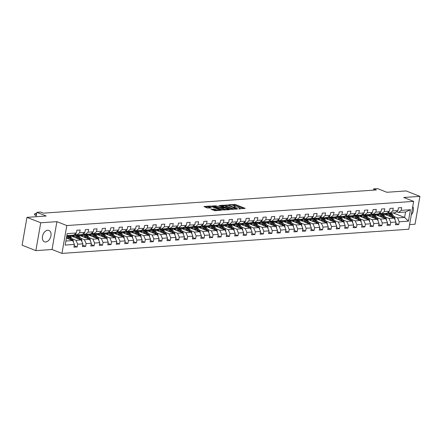 <?xml version="1.0" encoding="UTF-8"?>
<svg xmlns="http://www.w3.org/2000/svg" width="442" height="442" viewBox="0 0 442 442"><rect width="100%" height="100%" fill="white"/><g stroke="black" fill="none" stroke-linecap="round" stroke-linejoin="round"><path stroke-width="0.66" d="M238.79 208.878L245.194 208.359L235.459 204.53L228.724 204.751L230.216 204.994A2.464 0.552 9.9 0 1 233.652 205.558L234.464 205.878A2.464 0.552 9.9 0 1 235.183 206.42A2.464 0.552 9.9 0 1 234.487 206.674L233.763 206.9L235.243 206.972A2.464 0.552 9.9 0 1 238.68 207.536L239.492 207.856A2.464 0.552 9.9 0 1 240.216 208.397A2.464 0.552 9.9 0 1 239.52 208.652L238.79 208.878M45.692 241.989A6.116 4.011 111.5 0 0 50.742 236.713A6.116 4.011 111.5 0 0 48.951 230.426A6.116 4.011 111.5 0 0 47.742 230.243A6.116 4.011 111.5 0 0 42.686 235.525A6.116 4.011 111.5 0 0 44.476 241.813A6.116 4.011 111.5 0 0 45.692 241.989M411.309 214.84A6.116 4.011 111.5 0 0 412.762 206.486M211.121 209.221L214.934 210.718L221.431 210.199L210.398 206.027L203.895 206.547L207.425 208.011L211.403 207.917L209.541 207.105A2.061 0.464 9.9 0 1 208.933 206.652A2.061 0.464 9.9 0 1 210.215 206.447A2.061 0.464 9.9 0 1 212.387 206.906L218.796 209.431A2.061 0.464 9.9 0 1 219.403 209.884A2.061 0.464 9.9 0 1 218.121 210.088A2.061 0.464 9.9 0 1 215.95 209.624L213.806 209.033L211.077 209.447M409.607 224.586L415.038 224.21L419.9 196.353L406.126 190.938L386.866 192.281L377.501 188.596L373.7 188.861L376.457 189.944L43.404 213.149L40.647 212.066L36.852 212.331L36.084 216.724M40.736 222.774L35.874 250.631L52.04 249.503L56.902 221.652L40.736 222.774L26.962 217.359L46.217 216.016L36.852 212.331M56.902 221.652L66.819 225.553L413.657 201.381L408.795 229.238L61.957 253.404L66.819 225.553M419.9 196.353L403.734 197.48L413.657 201.381M230.42 209.386L237.763 208.878L228.028 205.049L220.453 205.392L230.42 209.386M229.492 209.701L222.138 209.967L212.177 205.966L216.155 205.873L221.177 207.602L223.177 207.397L218.84 205.613L219.586 205.563L229.492 209.701M35.874 250.631L22.1 245.211L26.962 217.359M74.168 245.769L77.179 246.951L77.659 244.205L82.864 243.84L82.383 246.592L85.643 246.365L86.118 243.614L91.328 243.255L90.848 246.001L94.102 245.774L94.582 243.028L99.787 242.664L99.312 245.409L102.566 245.183L103.047 242.437L108.251 242.072L107.771 244.824L111.025 244.597L111.506 241.846L116.716 241.481L116.235 244.233L119.489 244.006L119.97 241.255L125.174 240.896L124.694 243.641L127.948 243.415L128.429 240.669L133.639 240.304L133.158 243.05L136.412 242.824L136.893 240.078L142.097 239.713L141.622 242.465L144.877 242.238L145.352 239.487L150.562 239.128L150.081 241.873L153.335 241.647L153.816 238.901L159.026 238.536L158.545 241.282L161.8 241.056L162.28 238.31L167.485 237.945L167.004 240.691L170.258 240.465L170.739 237.719L175.949 237.354L175.468 240.105L178.723 239.879L179.203 237.127L184.408 236.768L183.927 239.514L187.187 239.288L187.662 236.542L192.872 236.177L192.392 238.923L195.646 238.697L196.126 235.951L201.331 235.586L200.856 238.337L204.11 238.111L204.591 235.359L209.795 235L209.315 237.746L212.569 237.52L213.05 234.768L218.26 234.409L217.779 237.155L221.033 236.929L221.514 234.183L226.718 233.818L226.238 236.564L229.492 236.337L229.973 233.591L235.183 233.227L234.702 235.978L237.956 235.752L238.437 233L243.641 232.641L243.166 235.387L246.421 235.161L246.896 232.415L252.106 232.05L251.625 234.796L254.879 234.569L255.36 231.823L260.57 231.459L260.089 234.205L263.344 233.978L263.824 231.232L269.029 230.868L268.548 233.619L271.802 233.393L272.283 230.641L277.493 230.282L277.012 233.028L280.267 232.801L280.747 230.055L285.952 229.691L285.471 232.437L288.731 232.21L289.206 229.464L294.416 229.1L293.936 231.851L297.19 231.625L297.67 228.873L302.875 228.514L302.4 231.26L305.654 231.033L306.129 228.282L311.339 227.923L310.859 230.669L314.113 230.442L314.594 227.696L319.804 227.332L319.323 230.078L322.577 229.851L323.058 227.105L328.262 226.74L327.782 229.492L331.036 229.265L331.517 226.514L336.727 226.155L336.246 228.901L339.5 228.674L339.981 225.928L345.185 225.564L344.71 228.31L347.964 228.083L348.44 225.337L353.65 224.972L353.169 227.724L356.423 227.492L356.904 224.746L362.108 224.381L361.633 227.133L364.888 226.906L365.368 224.155L370.573 223.796L370.092 226.542L373.346 226.315L373.827 223.569L379.037 223.204L378.556 225.95L381.811 225.724L382.291 222.978L387.496 222.613L387.015 225.365L390.269 225.138L390.75 222.387L395.96 222.028L395.479 224.774L398.734 224.547L399.214 221.796L408.436 221.155L410.43 209.712L405.535 212.011L398.48 212.497L396.507 211.724M77.179 246.951L73.925 247.177L74.405 244.432L65.184 245.072L67.178 233.63L76.4 232.989L76.88 230.243L80.135 230.017L79.654 232.763L84.864 232.398L85.345 229.652L88.599 229.426L88.118 232.172L93.323 231.812L93.803 229.061L97.058 228.834L96.577 231.58L101.787 231.221L102.268 228.47L105.522 228.243L105.041 230.995L110.251 230.63L110.727 227.884L113.981 227.658L113.506 230.404L118.71 230.039L119.191 227.293L122.445 227.066L121.964 229.812L127.174 229.453L127.65 226.702L130.909 226.475L130.429 229.227L135.633 228.862L136.114 226.116L139.368 225.884L138.887 228.636L144.098 228.271L144.578 225.525L147.832 225.298L147.352 228.044L152.556 227.68L153.037 224.934L156.291 224.707L155.811 227.453L161.021 227.094L161.501 224.343L164.755 224.116L164.275 226.868L169.485 226.503L169.96 223.757L173.214 223.53L172.739 226.276L177.944 225.912L178.424 223.166L181.679 222.939L181.198 225.685L186.408 225.326L186.889 222.575L190.143 222.348L189.662 225.094L194.867 224.735L195.347 221.983L198.602 221.757L198.121 224.508L203.331 224.144L203.812 221.398L207.066 221.171L206.585 223.917L211.79 223.553L212.27 220.807L215.525 220.58L215.05 223.326L220.254 222.967L220.735 220.215L223.989 219.989L223.508 222.74L228.718 222.376L229.194 219.63L232.453 219.398L231.973 222.149L237.177 221.785L237.658 219.039L240.912 218.812L240.431 221.558L245.642 221.193L246.122 218.447L249.376 218.221L248.896 220.967L254.1 220.608L254.581 217.856L257.835 217.63L257.355 220.381L262.565 220.017L263.045 217.271L266.299 217.044L265.819 219.79L271.029 219.425L271.504 216.679L274.758 216.453L274.283 219.199L279.488 218.84L279.968 216.088L283.223 215.862L282.742 218.608L287.952 218.249L288.433 215.497L291.687 215.271L291.206 218.022L296.411 217.657L296.891 214.911L300.146 214.685L299.665 217.431L304.875 217.066L305.356 214.32L308.61 214.094L308.129 216.84L313.334 216.481L313.814 213.729L317.069 213.503L316.594 216.254L321.798 215.889L322.279 213.143L325.533 212.917L325.052 215.663L330.262 215.298L330.738 212.552L333.992 212.326L333.517 215.072L338.721 214.707L339.202 211.961L342.456 211.735L341.975 214.48L347.185 214.121L347.666 211.37L350.92 211.143L350.44 213.895L355.644 213.53L356.125 210.784L359.379 210.558L358.898 213.304L364.109 212.939L364.589 210.193L367.843 209.967L367.363 212.713L372.573 212.353L373.048 209.602L376.302 209.375L375.827 212.121L381.032 211.762L381.512 209.011L384.767 208.784L384.286 211.536L389.496 211.171L389.971 208.425L393.231 208.199L392.75 210.945L397.955 210.58L398.435 207.834L401.69 207.607L401.209 210.353L410.43 209.712M69.621 235.415L81.184 239.962L75.98 240.326L72.212 238.846M74.947 234.127L76.925 234.906L82.135 234.542L84.864 232.398M75.98 240.326L77.659 244.205M81.184 239.962L82.864 243.84M79.654 232.763L76.925 234.906M78.085 234.824L89.649 239.376L84.444 239.735L80.676 238.255M83.411 233.542L85.389 234.315L90.593 233.956L93.323 231.812M84.444 239.735L86.118 243.614M89.649 239.376L91.328 243.255M88.118 232.172L85.389 234.315M86.544 234.238L98.113 238.785L92.903 239.15L89.14 237.669M91.875 232.951L93.848 233.73L99.058 233.365L101.787 231.221M92.903 239.15L94.582 243.028M98.113 238.785L99.787 242.664M96.577 231.58L93.848 233.73M95.008 233.647L106.572 238.194L101.367 238.558L97.599 237.078M100.334 232.359L102.312 233.138L107.516 232.774L110.251 230.63M101.367 238.558L103.047 242.437M106.572 238.194L108.251 242.072M105.041 230.995L102.312 233.138M103.467 233.056L115.036 237.608L109.826 237.967L106.063 236.487M108.798 231.768L110.776 232.547L115.981 232.183L118.71 230.039M109.826 237.967L111.506 241.846M115.036 237.608L116.716 241.481M113.506 230.404L110.776 232.547M111.931 232.47L123.495 237.017L118.29 237.382L114.522 235.895M117.257 231.183L119.235 231.956L124.445 231.597L127.174 229.453M118.29 237.382L119.97 241.255M123.495 237.017L125.174 240.896M121.964 229.812L119.235 231.956M120.395 231.879L131.959 236.426L126.749 236.79L122.986 235.31M125.721 230.591L127.699 231.37L132.904 231.006L135.633 228.862M126.749 236.79L128.429 240.669M131.959 236.426L133.639 240.304M130.429 229.227L127.699 231.37M128.854 231.288L140.423 235.835L135.213 236.199L131.445 234.719M134.186 230L136.158 230.779L141.368 230.415L144.098 228.271M135.213 236.199L136.893 240.078M140.423 235.835L142.097 239.713M138.887 228.636L136.158 230.779M137.318 230.696L148.882 235.249L143.678 235.608L139.91 234.127M142.644 229.415L144.622 230.188L149.827 229.829L152.556 227.68M143.678 235.608L145.352 239.487M148.882 235.249L150.562 239.128M147.352 228.044L144.622 230.188M145.777 230.111L157.346 234.658L152.136 235.022L148.374 233.542M151.109 228.823L153.081 229.602L158.291 229.238L161.021 227.094M152.136 235.022L153.816 238.901M157.346 234.658L159.026 238.536M155.811 227.453L153.081 229.602M154.241 229.52L165.805 234.067L160.601 234.431L156.833 232.951M159.568 228.232L161.545 229.011L166.756 228.647L169.485 226.503M160.601 234.431L162.28 238.31M165.805 234.067L167.485 237.945M164.275 226.868L161.545 229.011M162.7 228.928L174.27 233.475L169.059 233.84L165.297 232.359M168.032 227.641L170.01 228.42L175.214 228.055L177.944 225.912M169.059 233.84L170.739 237.719M174.27 233.475L175.949 237.354M172.739 226.276L170.01 228.42M171.165 228.337L182.728 232.89L177.524 233.249L173.756 231.768M176.491 227.055L178.469 227.829L183.679 227.47L186.408 225.326M177.524 233.249L179.203 237.127M182.728 232.89L184.408 236.768M181.198 225.685L178.469 227.829M179.629 227.752L191.193 232.299L185.988 232.663L182.22 231.183M184.955 226.464L186.933 227.243L192.137 226.879L194.867 224.735M185.988 232.663L187.662 236.542M191.193 232.299L192.872 236.177M189.662 225.094L186.933 227.243M188.088 227.16L199.657 231.707L194.447 232.072L190.684 230.591M193.419 225.873L195.392 226.652L200.602 226.287L203.331 224.144M194.447 232.072L196.126 235.951M199.657 231.707L201.331 235.586M198.121 224.508L195.392 226.652M196.552 226.569L208.116 231.122L202.911 231.481L199.143 230M201.878 225.282L203.856 226.061L209.06 225.696L211.79 223.553M202.911 231.481L204.591 235.359M208.116 231.122L209.795 235M206.585 223.917L203.856 226.061M205.011 225.984L216.58 230.531L211.37 230.895L207.607 229.409M210.342 224.696L212.315 225.47L217.525 225.111L220.254 222.967M211.37 230.895L213.05 234.768M216.58 230.531L218.26 234.409M215.05 223.326L212.315 225.47M213.475 225.392L225.039 229.939L219.834 230.304L216.066 228.823M218.801 224.105L220.779 224.884L225.989 224.519L228.718 222.376M219.834 230.304L221.514 234.183M225.039 229.939L226.718 233.818M223.508 222.74L220.779 224.884M221.939 224.801L233.503 229.348L228.293 229.713L224.53 228.232M227.265 223.514L229.243 224.293L234.448 223.928L237.177 221.785M228.293 229.713L229.973 233.591M233.503 229.348L235.183 233.227M231.973 222.149L229.243 224.293M230.398 224.21L241.967 228.763L236.757 229.122L232.989 227.641M235.724 222.928L237.702 223.702L242.912 223.343L245.642 221.193M236.757 229.122L238.437 233M241.967 228.763L243.641 232.641M240.431 221.558L237.702 223.702M238.862 223.624L250.426 228.171L245.222 228.536L241.454 227.055M244.188 222.337L246.166 223.116L251.371 222.751L254.1 220.608M245.222 228.536L246.896 232.415M250.426 228.171L252.106 232.05M248.896 220.967L246.166 223.116M247.321 223.033L258.89 227.58L253.68 227.945L249.918 226.464M252.653 221.746L254.625 222.525L259.835 222.16L262.565 220.017M253.68 227.945L255.36 231.823M258.89 227.58L260.57 231.459M257.355 220.381L254.625 222.525M255.785 222.442L267.349 226.989L262.145 227.354L258.377 225.873M261.112 221.155L263.089 221.934L268.294 221.569L271.029 219.425M262.145 227.354L263.824 231.232M267.349 226.989L269.029 230.868M265.819 219.79L263.089 221.934M264.244 221.851L275.814 226.403L270.603 226.763L266.841 225.282M269.576 220.569L271.554 221.343L276.758 220.983L279.488 218.84M270.603 226.763L272.283 230.641M275.814 226.403L277.493 230.282M274.283 219.199L271.554 221.343M272.708 221.265L284.272 225.812L279.068 226.177L275.3 224.696M278.035 219.978L280.013 220.757L285.223 220.392L287.952 218.249M279.068 226.177L280.747 230.055M284.272 225.812L285.952 229.691M282.742 218.608L280.013 220.757M281.173 220.674L292.737 225.221L287.527 225.586L283.764 224.105M286.499 219.387L288.477 220.166L293.681 219.801L296.411 217.657M287.527 225.586L289.206 229.464M292.737 225.221L294.416 229.1M291.206 218.022L288.477 220.166M289.632 220.083L301.201 224.635L295.991 224.995L292.228 223.514M294.963 218.796L296.936 219.575L302.146 219.215L304.875 217.066M295.991 224.995L297.67 228.873M301.201 224.635L302.875 228.514M299.665 217.431L296.936 219.575M298.096 219.497L309.66 224.044L304.455 224.409L300.687 222.928M303.422 218.21L305.4 218.983L310.604 218.624L313.334 216.481M304.455 224.409L306.129 228.282M309.66 224.044L311.339 227.923M308.129 216.84L305.4 218.983M306.555 218.906L318.124 223.453L312.914 223.818L309.151 222.337M311.886 217.619L313.859 218.398L319.069 218.033L321.798 215.889M312.914 223.818L314.594 227.696M318.124 223.453L319.804 227.332M316.594 216.254L313.859 218.398M315.019 218.315L326.583 222.862L321.378 223.227L317.61 221.746M320.345 217.028L322.323 217.807L327.533 217.442L330.262 215.298M321.378 223.227L323.058 227.105M326.583 222.862L328.262 226.74M325.052 215.663L322.323 217.807M323.478 217.724L335.047 222.276L329.837 222.635L326.074 221.155M328.809 216.442L330.787 217.215L335.992 216.856L338.721 214.707M329.837 222.635L331.517 226.514M335.047 222.276L336.727 226.155M333.517 215.072L330.787 217.215M331.942 217.138L343.506 221.685L338.301 222.05L334.533 220.569M337.268 215.851L339.246 216.63L344.456 216.265L347.185 214.121M338.301 222.05L339.981 225.928M343.506 221.685L345.185 225.564M341.975 214.48L339.246 216.63M340.406 216.547L351.97 221.094L346.766 221.459L342.998 219.978M345.732 215.26L347.71 216.039L352.915 215.674L355.644 213.53M346.766 221.459L348.44 225.337M351.97 221.094L353.65 224.972M350.44 213.895L347.71 216.039M348.865 215.956L360.434 220.503L355.224 220.867L351.462 219.387M354.197 214.668L356.169 215.447L361.379 215.083L364.109 212.939M355.224 220.867L356.904 224.746M360.434 220.503L362.108 224.381M358.898 213.304L356.169 215.447M357.329 215.37L368.893 219.917L363.689 220.276L359.921 218.796M362.655 214.083L364.633 214.856L369.838 214.497L372.573 212.353M363.689 220.276L365.368 224.155M368.893 219.917L370.573 223.796M367.363 212.713L364.633 214.856M365.788 214.779L377.358 219.326L372.147 219.691L368.385 218.21M371.12 213.492L373.098 214.271L378.302 213.906L381.032 211.762M372.147 219.691L373.827 223.569M377.358 219.326L379.037 223.204M375.827 212.121L373.098 214.271M374.252 214.188L385.816 218.735L380.612 219.099L376.844 217.619M379.579 212.9L381.557 213.679L386.767 213.315L389.496 211.171M380.612 219.099L382.291 222.978M385.816 218.735L387.496 222.613M384.286 211.536L381.557 213.679M382.717 213.597L394.281 218.149L389.071 218.508L385.308 217.028M388.043 212.315L390.021 213.088L395.225 212.729L397.955 210.58M389.071 218.508L390.75 222.387M394.281 218.149L395.96 222.028M392.75 210.945L390.021 213.088M393.021 212.878L404.585 217.431L397.535 217.923L393.767 216.442M397.535 217.923L399.214 221.796M405.535 212.011L404.585 217.431L408.436 221.155M401.209 210.353L398.48 212.497M52.04 249.503L61.957 253.404M373.7 188.861L373.479 190.148M65.886 241.028L72.726 240.553L66.405 238.067M76.4 232.989L73.67 235.133L66.836 235.608M72.726 240.553L74.405 244.432M395.728 223.365L398.734 224.547M387.264 223.95L390.269 225.138M378.8 224.542L381.811 225.724M370.341 225.133L373.346 226.315M361.876 225.724L364.888 226.906M353.418 226.31L356.423 227.492M344.953 226.901L347.964 228.083M336.489 227.492L339.5 228.674M328.03 228.078L331.036 229.265M319.566 228.669L322.577 229.851M311.107 229.26L314.113 230.442M302.643 229.851L305.654 231.033M294.184 230.437L297.19 231.625M285.72 231.028L288.731 232.21M277.256 231.619L280.267 232.801M268.797 232.21L271.802 233.393M260.332 232.796L263.344 233.978M251.874 233.387L254.879 234.569M243.409 233.978L246.421 235.161M234.945 234.564L237.956 235.752M226.486 235.155L229.492 236.337M218.022 235.746L221.033 236.929M209.563 236.337L212.569 237.52M201.099 236.923L204.11 238.111M192.64 237.514L195.646 238.697M184.176 238.105L187.187 239.288M175.712 238.697L178.723 239.879M167.253 239.282L170.258 240.465M158.788 239.873L161.8 241.056M150.33 240.465L153.335 241.647M141.865 241.05L144.877 242.238M133.407 241.641L136.412 242.824M124.942 242.233L127.948 243.415M116.478 242.824L119.489 244.006M108.019 243.409L111.025 244.597M99.555 244.001L102.566 245.183M91.096 244.592L94.102 245.774M82.632 245.183L85.643 246.365M243.995 208.69L235.326 205.281L232.531 205.226M225.624 205.707L221.746 205.978M236.431 208.867L227.879 205.331L226.354 205.265A2.464 0.552 9.9 0 0 225.658 205.519A2.464 0.552 9.9 0 0 226.381 206.066L232.227 208.359A2.464 0.552 9.9 0 0 235.658 208.922L236.431 208.867L236.371 209.226M225.658 205.519L225.53 206.276A2.464 0.552 9.9 0 0 226.249 206.817L226.381 206.066M233.21 209.442A2.464 0.552 9.9 0 1 232.094 209.116L226.249 206.817M213.469 206.558L214.95 206.453L215.083 205.701M221.657 208.315L219.972 208.182L214.95 206.453M227.613 209.525L228.287 209.79M224.204 209.038A2.061 0.464 9.9 0 0 226.376 209.502A2.061 0.464 9.9 0 0 227.652 209.293A2.061 0.464 9.9 0 0 227.05 208.839L224.79 207.95L221.934 207.9L224.204 209.038L224.072 209.79A2.061 0.464 9.9 0 0 224.834 210.027M221.718 207.983L221.812 208.906L221.945 208.149M224.072 209.79L221.812 208.906M216.541 210.607A2.061 0.464 9.9 0 1 215.818 210.381L213.674 209.784L212.193 209.889M208.933 206.652L208.806 207.403A2.061 0.464 9.9 0 0 209.409 207.862L209.541 207.105M209.978 208.083L209.409 207.862M208.895 206.873L205.187 207.132M220.011 210.364L219.365 210.11M394.894 219.558L394.916 219.508A2.077 1.497 -94 0 0 394.54 217.619L392.645 214.718A6 4.326 -94 0 0 390.861 213.033M387.811 214.121A4.978 3.591 -94 0 0 386.772 215.193M391.281 216.967L389.932 214.906A6 4.326 -94 0 0 387.291 212.9M384.645 213.464A6 4.326 -94 0 0 383.954 214.088M389.971 216.453L389.396 215.569A4.978 3.591 -94 0 0 386.43 213.845A4.978 3.591 -94 0 0 384.894 214.458M393.629 217.889A2.077 1.497 -94 0 0 393.513 217.691L391.612 214.79A6 4.326 -94 0 0 388.043 212.707A6 4.326 -94 0 0 387.717 212.751M386.015 214.895A4.978 3.591 86 0 1 387.28 213.922M387.485 212.751A6 4.326 86 0 1 390.96 214.834L392.728 217.536M386.949 213.862A4.978 3.591 -94 0 0 385.562 214.718M356.688 191.32L358.313 191.209M386.435 220.138L386.457 220.099A2.077 1.497 -94 0 0 386.081 218.21L384.181 215.304A6 4.326 -94 0 0 382.396 213.619M379.352 214.707A4.978 3.591 -94 0 0 378.308 215.784M382.816 217.558L381.468 215.497A6 4.326 -94 0 0 378.833 213.492M376.181 214.055A6 4.326 -94 0 0 375.496 214.674M381.512 217.044L380.932 216.16A4.978 3.591 -94 0 0 377.971 214.431A4.978 3.591 -94 0 0 376.435 215.044M385.164 218.481A2.077 1.497 -94 0 0 385.048 218.282L383.148 215.376A6 4.326 -94 0 0 379.579 213.298A6 4.326 -94 0 0 379.258 213.337M377.551 215.486A4.978 3.591 86 0 1 378.822 214.514M379.026 213.337A6 4.326 86 0 1 382.501 215.425L384.269 218.127M378.49 214.447A4.978 3.591 -94 0 0 377.098 215.309M377.965 220.74L377.993 220.691A2.077 1.497 -94 0 0 377.617 218.801L375.717 215.895A6 4.326 -94 0 0 373.938 214.21M370.888 215.298A4.978 3.591 -94 0 0 369.849 216.376M374.352 218.144L373.004 216.083A6 4.326 -94 0 0 370.368 214.077M367.722 214.641A6 4.326 -94 0 0 367.031 215.265M373.048 217.63L372.473 216.751A4.978 3.591 -94 0 0 369.506 215.022A4.978 3.591 -94 0 0 367.971 215.635M376.7 219.072A2.077 1.497 -94 0 0 376.59 218.873L374.689 215.967A6 4.326 -94 0 0 371.12 213.889A6 4.326 -94 0 0 370.794 213.928M369.087 216.077A4.978 3.591 86 0 1 370.357 215.105M370.562 213.928A6 4.326 86 0 1 374.037 216.011L375.805 218.718M370.026 215.039A4.978 3.591 -94 0 0 368.634 215.895M348.224 191.911L349.854 191.795M339.765 192.502L341.39 192.386M369.512 221.315L369.529 221.276A2.077 1.497 -94 0 0 369.158 219.387L367.258 216.486A6 4.326 -94 0 0 365.473 214.801M362.429 215.889A4.978 3.591 -94 0 0 361.385 216.961M365.893 218.735L364.545 216.674A6 4.326 -94 0 0 361.91 214.668M359.258 215.232A6 4.326 -94 0 0 358.572 215.856M364.589 218.221L364.009 217.337A4.978 3.591 -94 0 0 361.048 215.613A4.978 3.591 -94 0 0 359.512 216.226M368.241 219.657A2.077 1.497 -94 0 0 368.125 219.459L366.225 216.558A6 4.326 -94 0 0 362.655 214.48A6 4.326 -94 0 0 362.329 214.519M360.628 216.663A4.978 3.591 86 0 1 361.899 215.69M362.097 214.519A6 4.326 86 0 1 365.573 216.602L367.341 219.304M361.567 215.63A4.978 3.591 -94 0 0 360.175 216.486M361.048 221.906L361.07 221.867A2.077 1.497 -94 0 0 360.694 219.978L358.793 217.077A6 4.326 -94 0 0 357.014 215.387M353.965 216.475A4.978 3.591 -94 0 0 352.926 217.552M357.429 219.326L356.081 217.265A6 4.326 -94 0 0 353.445 215.26M350.799 215.823A6 4.326 -94 0 0 350.108 216.447M356.125 218.812L355.545 217.928A4.978 3.591 -94 0 0 352.583 216.204A4.978 3.591 -94 0 0 351.047 216.818M359.777 220.249A2.077 1.497 -94 0 0 359.661 220.05L357.766 217.149A6 4.326 -94 0 0 354.197 215.066A6 4.326 -94 0 0 353.871 215.105M352.163 217.254A4.978 3.591 86 0 1 353.434 216.282M353.639 215.11A6 4.326 86 0 1 357.114 217.193L358.882 219.895M353.103 216.215A4.978 3.591 -94 0 0 351.71 217.077M352.583 222.508L352.606 222.459A2.077 1.497 -94 0 0 352.23 220.569L350.335 217.663A6 4.326 -94 0 0 348.55 215.978M345.506 217.066A4.978 3.591 -94 0 0 344.462 218.144M348.97 219.917L347.622 217.856A6 4.326 -94 0 0 344.981 215.851M342.335 216.414A6 4.326 -94 0 0 341.649 217.033M347.661 219.403L347.086 218.519A4.978 3.591 -94 0 0 344.119 216.79A4.978 3.591 -94 0 0 342.589 217.403M351.318 220.84A2.077 1.497 -94 0 0 351.202 220.641L349.302 217.735A6 4.326 -94 0 0 345.732 215.657A6 4.326 -94 0 0 345.406 215.696M343.705 217.845A4.978 3.591 86 0 1 344.97 216.873M345.174 215.696A6 4.326 86 0 1 348.65 217.784L350.418 220.486M344.638 216.807A4.978 3.591 -94 0 0 343.252 217.663M331.301 193.088L332.925 192.977M322.837 193.679L324.467 193.568M314.378 194.27L316.002 194.154M305.914 194.856L307.544 194.745M297.455 195.447L299.079 195.336M288.991 196.038L290.621 195.922M280.526 196.629L282.156 196.513M272.068 197.215L273.692 197.104M263.603 197.806L265.233 197.696M255.144 198.397L256.769 198.281M246.68 198.988L248.31 198.872M238.221 199.574L239.846 199.464M229.757 200.165L231.381 200.049M221.293 200.756L222.923 200.64M212.834 201.342L214.458 201.232M204.37 201.933L206 201.823M195.911 202.524L197.535 202.408M187.447 203.116L189.077 203M178.982 203.701L180.612 203.591M344.114 223.088L344.147 223.05A2.077 1.497 -94 0 0 343.771 221.16L341.87 218.254A6 4.326 -94 0 0 340.086 216.569M337.042 217.657A4.978 3.591 -94 0 0 335.997 218.729M340.506 220.503L339.158 218.442A6 4.326 -94 0 0 336.522 216.436M333.876 217A6 4.326 -94 0 0 333.185 217.624M339.202 219.989L338.622 219.105A4.978 3.591 -94 0 0 335.66 217.381A4.978 3.591 -94 0 0 334.124 217.994M342.854 221.425A2.077 1.497 -94 0 0 342.738 221.232L340.843 218.326A6 4.326 -94 0 0 337.268 216.248A6 4.326 -94 0 0 336.948 216.287M335.24 218.431A4.978 3.591 86 0 1 336.511 217.464M336.716 216.287A6 4.326 86 0 1 340.191 218.37L341.959 221.077M336.18 217.398A4.978 3.591 -94 0 0 334.787 218.254M335.66 223.674L335.682 223.635A2.077 1.497 -94 0 0 335.307 221.746L333.406 218.845A6 4.326 -94 0 0 331.627 217.16M328.577 218.249A4.978 3.591 -94 0 0 327.539 219.32M332.047 221.094L330.699 219.033A6 4.326 -94 0 0 328.058 217.028M325.411 217.591A6 4.326 -94 0 0 324.721 218.215M330.738 220.58L330.163 219.696A4.978 3.591 -94 0 0 327.196 217.972A4.978 3.591 -94 0 0 325.66 218.586M334.395 222.017A2.077 1.497 -94 0 0 334.279 221.818L332.378 218.917A6 4.326 -94 0 0 328.809 216.834A6 4.326 -94 0 0 328.483 216.878M326.776 219.022A4.978 3.591 86 0 1 328.047 218.05M328.251 216.878A6 4.326 86 0 1 331.727 218.961L333.495 221.663M327.715 217.989A4.978 3.591 -94 0 0 326.323 218.845M327.196 224.276L327.218 224.227A2.077 1.497 -94 0 0 326.848 222.337L324.947 219.436A6 4.326 -94 0 0 323.163 217.746M320.118 218.834A4.978 3.591 -94 0 0 319.074 219.912M323.583 221.685L322.235 219.624A6 4.326 -94 0 0 319.599 217.619M316.947 218.182A6 4.326 -94 0 0 316.262 218.807M322.279 221.171L321.699 220.287A4.978 3.591 -94 0 0 318.737 218.558A4.978 3.591 -94 0 0 317.201 219.171M325.931 222.608A2.077 1.497 -94 0 0 325.815 222.409L323.914 219.508A6 4.326 -94 0 0 320.345 217.425A6 4.326 -94 0 0 320.025 217.464M318.317 219.613A4.978 3.591 86 0 1 319.588 218.641M319.793 217.464A6 4.326 86 0 1 323.268 219.552L325.036 222.254M319.257 218.575A4.978 3.591 -94 0 0 317.864 219.436M318.732 224.856L318.759 224.818A2.077 1.497 -94 0 0 318.384 222.928L316.483 220.022A6 4.326 -94 0 0 314.704 218.337M311.654 219.425A4.978 3.591 -94 0 0 310.615 220.503M315.118 222.271L313.77 220.21A6 4.326 -94 0 0 311.135 218.21M308.488 218.773A6 4.326 -94 0 0 307.798 219.392M313.814 221.757L313.234 220.878A4.978 3.591 -94 0 0 310.273 219.149A4.978 3.591 -94 0 0 308.737 219.762M317.466 223.199A2.077 1.497 -94 0 0 317.356 223L315.455 220.094A6 4.326 -94 0 0 311.886 218.017A6 4.326 -94 0 0 311.56 218.055M309.853 220.204A4.978 3.591 86 0 1 311.124 219.232M311.328 218.055A6 4.326 86 0 1 314.803 220.138L316.571 222.845M310.792 219.166A4.978 3.591 -94 0 0 309.4 220.022M310.267 225.448L310.295 225.409A2.077 1.497 -94 0 0 309.925 223.519L308.024 220.613A6 4.326 -94 0 0 306.24 218.928M303.195 220.017A4.978 3.591 -94 0 0 302.151 221.088M306.66 222.862L305.312 220.801A6 4.326 -94 0 0 302.676 218.796M300.024 219.359A6 4.326 -94 0 0 299.339 219.983M305.35 222.348L304.776 221.464A4.978 3.591 -94 0 0 301.814 219.74A4.978 3.591 -94 0 0 300.278 220.354M309.008 223.785A2.077 1.497 -94 0 0 308.892 223.591L306.991 220.685A6 4.326 -94 0 0 303.422 218.608A6 4.326 -94 0 0 303.096 218.646M301.394 220.79A4.978 3.591 86 0 1 302.659 219.818M302.864 218.646A6 4.326 86 0 1 306.339 220.729L308.107 223.431M302.328 219.757A4.978 3.591 -94 0 0 300.941 220.613M301.809 226.044L301.836 225.995A2.077 1.497 -94 0 0 301.461 224.105L299.56 221.204A6 4.326 -94 0 0 297.781 219.519M294.731 220.608A4.978 3.591 -94 0 0 293.692 221.68M298.195 223.453L296.847 221.392A6 4.326 -94 0 0 294.212 219.387M291.565 219.95A6 4.326 -94 0 0 290.875 220.575M296.891 222.939L296.311 222.055A4.978 3.591 -94 0 0 293.35 220.331A4.978 3.591 -94 0 0 291.814 220.945M300.543 224.376A2.077 1.497 -94 0 0 300.427 224.177L298.532 221.276A6 4.326 -94 0 0 294.958 219.193A6 4.326 -94 0 0 294.637 219.238M292.93 221.381A4.978 3.591 86 0 1 294.201 220.409M294.405 219.238A6 4.326 86 0 1 297.88 221.32L299.648 224.022M293.869 220.348A4.978 3.591 -94 0 0 292.477 221.204M293.344 226.624L293.372 226.586A2.077 1.497 -94 0 0 292.996 224.696L291.101 221.79A6 4.326 -94 0 0 289.317 220.105M286.267 221.193A4.978 3.591 -94 0 0 285.228 222.271M289.737 224.044L288.388 221.983A6 4.326 -94 0 0 285.747 219.978M283.101 220.541A6 4.326 -94 0 0 282.41 221.16M288.427 223.53L287.853 222.646A4.978 3.591 -94 0 0 284.886 220.917A4.978 3.591 -94 0 0 283.35 221.53M292.085 224.967A2.077 1.497 -94 0 0 291.969 224.768L290.068 221.862A6 4.326 -94 0 0 286.499 219.785A6 4.326 -94 0 0 286.173 219.823M284.471 221.972A4.978 3.591 86 0 1 285.736 221M285.941 219.823A6 4.326 86 0 1 289.416 221.912L291.184 224.613M285.405 220.934A4.978 3.591 -94 0 0 284.018 221.796M284.88 227.216L284.913 227.177A2.077 1.497 -94 0 0 284.538 225.287L282.637 222.381A6 4.326 -94 0 0 280.852 220.696M277.808 221.785A4.978 3.591 -94 0 0 276.764 222.862M281.272 224.63L279.924 222.569A6 4.326 -94 0 0 277.289 220.564M274.637 221.127A6 4.326 -94 0 0 273.952 221.751M279.968 224.116L279.388 223.238A4.978 3.591 -94 0 0 276.427 221.508A4.978 3.591 -94 0 0 274.891 222.122M283.62 225.553A2.077 1.497 -94 0 0 283.504 225.359L281.604 222.453A6 4.326 -94 0 0 278.035 220.376A6 4.326 -94 0 0 277.714 220.414M276.007 222.564A4.978 3.591 86 0 1 277.278 221.591M277.482 220.414A6 4.326 86 0 1 280.957 222.497L282.725 225.205M276.946 221.525A4.978 3.591 -94 0 0 275.554 222.381M276.421 227.812L276.449 227.763A2.077 1.497 -94 0 0 276.073 225.873L274.173 222.972A6 4.326 -94 0 0 272.394 221.287M269.344 222.376A4.978 3.591 -94 0 0 268.305 223.448M272.808 225.221L271.465 223.16A6 4.326 -94 0 0 268.824 221.155M266.178 221.718A6 4.326 -94 0 0 265.487 222.343M271.504 224.707L270.929 223.823A4.978 3.591 -94 0 0 267.962 222.099A4.978 3.591 -94 0 0 266.427 222.713M275.156 226.144A2.077 1.497 -94 0 0 275.046 225.945L273.145 223.044A6 4.326 -94 0 0 269.576 220.967A6 4.326 -94 0 0 269.25 221.006M267.543 223.149A4.978 3.591 86 0 1 268.813 222.177M269.018 221.006A6 4.326 86 0 1 272.493 223.088L274.261 225.79M268.482 222.116A4.978 3.591 -94 0 0 267.09 222.972M267.957 228.392L267.985 228.354A2.077 1.497 -94 0 0 267.614 226.464L265.714 223.564A6 4.326 -94 0 0 263.929 221.873M260.885 222.961A4.978 3.591 -94 0 0 259.841 224.039M264.349 225.812L263.001 223.751A6 4.326 -94 0 0 260.366 221.746M257.714 222.309A6 4.326 -94 0 0 257.029 222.934M263.045 225.298L262.465 224.414A4.978 3.591 -94 0 0 259.504 222.691A4.978 3.591 -94 0 0 257.968 223.298M266.697 226.735A2.077 1.497 -94 0 0 266.581 226.536L264.681 223.635A6 4.326 -94 0 0 261.112 221.553A6 4.326 -94 0 0 260.786 221.591M259.084 223.74A4.978 3.591 86 0 1 260.355 222.768M260.559 221.597A6 4.326 86 0 1 264.029 223.68L265.802 226.381M260.023 222.702A4.978 3.591 -94 0 0 258.631 223.564M259.498 228.984L259.526 228.945A2.077 1.497 -94 0 0 259.15 227.055L257.25 224.149A6 4.326 -94 0 0 255.47 222.464M252.421 223.553A4.978 3.591 -94 0 0 251.382 224.63M255.885 226.403L254.537 224.343A6 4.326 -94 0 0 251.901 222.337M249.255 222.901A6 4.326 -94 0 0 248.564 223.519M254.581 225.89L254.001 225.006A4.978 3.591 -94 0 0 251.039 223.276A4.978 3.591 -94 0 0 249.503 223.89M258.233 227.326A2.077 1.497 -94 0 0 258.117 227.127L256.222 224.221A6 4.326 -94 0 0 252.653 222.144A6 4.326 -94 0 0 252.327 222.182M250.62 224.332A4.978 3.591 86 0 1 251.89 223.359M252.095 222.182A6 4.326 86 0 1 255.57 224.271L257.338 226.973M251.559 223.293A4.978 3.591 -94 0 0 250.166 224.149M251.039 229.58L251.062 229.536A2.077 1.497 -94 0 0 250.686 227.647L248.791 224.74A6 4.326 -94 0 0 247.006 223.055M243.962 224.144A4.978 3.591 -94 0 0 242.918 225.216M247.426 226.989L246.078 224.928A6 4.326 -94 0 0 243.437 222.923M240.791 223.486A6 4.326 -94 0 0 240.105 224.111M246.117 226.475L245.542 225.591A4.978 3.591 -94 0 0 242.575 223.867A4.978 3.591 -94 0 0 241.045 224.481M249.774 227.912A2.077 1.497 -94 0 0 249.658 227.718L247.758 224.812A6 4.326 -94 0 0 244.188 222.735A6 4.326 -94 0 0 243.862 222.774M242.161 224.917A4.978 3.591 86 0 1 243.426 223.95M243.63 222.774A6 4.326 86 0 1 247.106 224.856L248.874 227.564M243.094 223.884A4.978 3.591 -94 0 0 241.708 224.74M242.57 230.16L242.603 230.122A2.077 1.497 -94 0 0 242.227 228.232L240.326 225.332A6 4.326 -94 0 0 238.542 223.646M235.498 224.735A4.978 3.591 -94 0 0 234.453 225.807M238.962 227.58L237.614 225.519A6 4.326 -94 0 0 234.978 223.514M232.332 224.077A6 4.326 -94 0 0 231.641 224.702M237.658 227.066L237.078 226.182A4.978 3.591 -94 0 0 234.116 224.459A4.978 3.591 -94 0 0 232.58 225.072M241.31 228.503A2.077 1.497 -94 0 0 241.194 228.304L239.299 225.403A6 4.326 -94 0 0 235.724 223.32A6 4.326 -94 0 0 235.404 223.365M233.696 225.508A4.978 3.591 86 0 1 234.967 224.536M235.172 223.365A6 4.326 86 0 1 238.647 225.448L240.415 228.149M234.636 224.475A4.978 3.591 -94 0 0 233.243 225.332M234.111 230.752L234.138 230.713A2.077 1.497 -94 0 0 233.763 228.823L231.868 225.923A6 4.326 -94 0 0 230.083 224.232M227.033 225.321A4.978 3.591 -94 0 0 225.995 226.398M230.503 228.171L229.155 226.111A6 4.326 -94 0 0 226.514 224.105M223.867 224.669A6 4.326 -94 0 0 223.177 225.293M229.194 227.658L228.619 226.774A4.978 3.591 -94 0 0 225.652 225.044A4.978 3.591 -94 0 0 224.116 225.658M232.851 229.094A2.077 1.497 -94 0 0 232.735 228.895L230.834 225.995A6 4.326 -94 0 0 227.265 223.912A6 4.326 -94 0 0 226.939 223.95M225.232 226.1A4.978 3.591 86 0 1 226.503 225.127M226.707 223.95A6 4.326 86 0 1 230.183 226.039L231.951 228.741M226.171 225.061A4.978 3.591 -94 0 0 224.785 225.923M225.652 231.354L225.674 231.304A2.077 1.497 -94 0 0 225.304 229.415L223.403 226.508A6 4.326 -94 0 0 221.619 224.823M218.575 225.912A4.978 3.591 -94 0 0 217.53 226.989M222.039 228.757L220.691 226.696A6 4.326 -94 0 0 218.055 224.696M215.403 225.254A6 4.326 -94 0 0 214.718 225.879M220.735 228.243L220.155 227.365A4.978 3.591 -94 0 0 217.193 225.635A4.978 3.591 -94 0 0 215.657 226.249M224.387 229.685A2.077 1.497 -94 0 0 224.271 229.486L222.37 226.58A6 4.326 -94 0 0 218.801 224.503A6 4.326 -94 0 0 218.481 224.542M216.773 226.691A4.978 3.591 86 0 1 218.044 225.718M218.249 224.542A6 4.326 86 0 1 221.724 226.624L223.492 229.332M217.713 225.652A4.978 3.591 -94 0 0 216.32 226.508M217.188 231.934L217.215 231.895A2.077 1.497 -94 0 0 216.84 230.006L214.939 227.1A6 4.326 -94 0 0 213.16 225.414M210.11 226.503A4.978 3.591 -94 0 0 209.072 227.575M213.574 229.348L212.226 227.287A6 4.326 -94 0 0 209.591 225.282M206.944 225.845A6 4.326 -94 0 0 206.254 226.47M212.27 228.834L211.69 227.95A4.978 3.591 -94 0 0 208.729 226.227A4.978 3.591 -94 0 0 207.193 226.84M215.923 230.271A2.077 1.497 -94 0 0 215.812 230.078L213.911 227.171A6 4.326 -94 0 0 210.342 225.094A6 4.326 -94 0 0 210.016 225.133M208.309 227.276A4.978 3.591 86 0 1 209.58 226.304M209.784 225.133A6 4.326 86 0 1 213.259 227.216L215.027 229.917M209.248 226.243A4.978 3.591 -94 0 0 207.856 227.1M208.723 232.52L208.751 232.481A2.077 1.497 -94 0 0 208.381 230.591L206.48 227.691A6 4.326 -94 0 0 204.696 226.006M201.651 227.094A4.978 3.591 -94 0 0 200.607 228.166M205.116 229.939L203.768 227.879A6 4.326 -94 0 0 201.132 225.873M198.48 226.437A6 4.326 -94 0 0 197.795 227.061M203.806 229.426L203.232 228.542A4.978 3.591 -94 0 0 200.27 226.818A4.978 3.591 -94 0 0 198.734 227.431M207.464 230.862A2.077 1.497 -94 0 0 207.348 230.663L205.447 227.763A6 4.326 -94 0 0 201.878 225.68A6 4.326 -94 0 0 201.552 225.724M199.85 227.868A4.978 3.591 86 0 1 201.116 226.895M201.32 225.724A6 4.326 86 0 1 204.795 227.807L206.563 230.509M200.784 226.834A4.978 3.591 -94 0 0 199.397 227.691M200.265 233.122L200.292 233.072A2.077 1.497 -94 0 0 199.917 231.183L198.016 228.276A6 4.326 -94 0 0 196.237 226.591M193.187 227.68A4.978 3.591 -94 0 0 192.148 228.757M196.651 230.531L195.303 228.47A6 4.326 -94 0 0 192.668 226.464M190.021 227.028A6 4.326 -94 0 0 189.331 227.647M195.347 230.017L194.767 229.133A4.978 3.591 -94 0 0 191.806 227.403A4.978 3.591 -94 0 0 190.27 228.017M198.999 231.453A2.077 1.497 -94 0 0 198.883 231.254L196.988 228.348A6 4.326 -94 0 0 193.414 226.271A6 4.326 -94 0 0 193.093 226.31M191.386 228.459A4.978 3.591 86 0 1 192.657 227.486M192.861 226.31A6 4.326 86 0 1 196.336 228.398L198.104 231.1M192.325 227.42A4.978 3.591 -94 0 0 190.933 228.282M191.8 233.702L191.828 233.663A2.077 1.497 -94 0 0 191.452 231.774L189.557 228.868A6 4.326 -94 0 0 187.773 227.182M184.728 228.271A4.978 3.591 -94 0 0 183.684 229.348M188.193 231.116L186.844 229.055A6 4.326 -94 0 0 184.203 227.05M181.557 227.613A6 4.326 -94 0 0 180.866 228.238M186.883 230.602L186.309 229.724A4.978 3.591 -94 0 0 183.342 227.995A4.978 3.591 -94 0 0 181.806 228.608M190.541 232.039A2.077 1.497 -94 0 0 190.425 231.846L188.524 228.939A6 4.326 -94 0 0 184.955 226.862A6 4.326 -94 0 0 184.629 226.901M182.927 229.05A4.978 3.591 86 0 1 184.192 228.078M184.397 226.901A6 4.326 86 0 1 187.872 228.984L189.64 231.691M183.861 228.011A4.978 3.591 -94 0 0 182.474 228.868M183.336 234.293L183.369 234.249A2.077 1.497 -94 0 0 182.994 232.359L181.093 229.459A6 4.326 -94 0 0 179.308 227.774M176.264 228.862A4.978 3.591 -94 0 0 175.22 229.934M179.728 231.707L178.38 229.647A6 4.326 -94 0 0 175.745 227.641M173.093 228.205A6 4.326 -94 0 0 172.408 228.829M178.424 231.194L177.844 230.31A4.978 3.591 -94 0 0 174.883 228.586A4.978 3.591 -94 0 0 173.347 229.199M182.076 232.63A2.077 1.497 -94 0 0 181.96 232.431L180.06 229.531A6 4.326 -94 0 0 176.491 227.453A6 4.326 -94 0 0 176.17 227.492M174.463 229.636A4.978 3.591 86 0 1 175.734 228.663M175.938 227.492A6 4.326 86 0 1 179.413 229.575L181.181 232.277M175.402 228.602A4.978 3.591 -94 0 0 174.01 229.459M170.524 204.292L172.148 204.182M162.059 204.884L163.689 204.768M153.601 205.475L155.225 205.359M145.136 206.06L146.766 205.95M174.877 234.89L174.905 234.84A2.077 1.497 -94 0 0 174.529 232.951L172.629 230.05A6 4.326 -94 0 0 170.85 228.359M167.8 229.448A4.978 3.591 -94 0 0 166.761 230.525M171.269 232.299L169.921 230.238A6 4.326 -94 0 0 167.28 228.232M164.634 228.796A6 4.326 -94 0 0 163.943 229.42M169.96 231.785L169.385 230.901A4.978 3.591 -94 0 0 166.419 229.177A4.978 3.591 -94 0 0 164.883 229.785M173.618 233.221A2.077 1.497 -94 0 0 173.502 233.022L171.601 230.122A6 4.326 -94 0 0 168.032 228.039A6 4.326 -94 0 0 167.706 228.078M165.999 230.227A4.978 3.591 86 0 1 167.269 229.254M167.474 228.083A6 4.326 86 0 1 170.949 230.166L172.717 232.868M166.938 229.188A4.978 3.591 -94 0 0 165.546 230.05M166.413 235.47L166.441 235.431A2.077 1.497 -94 0 0 166.07 233.542L164.17 230.636A6 4.326 -94 0 0 162.385 228.95M159.341 230.039A4.978 3.591 -94 0 0 158.297 231.116M162.805 232.89L161.457 230.829A6 4.326 -94 0 0 158.822 228.823M156.17 229.387A6 4.326 -94 0 0 155.485 230.006M161.501 232.376L160.921 231.492A4.978 3.591 -94 0 0 157.96 229.763A4.978 3.591 -94 0 0 156.424 230.376M165.153 233.812A2.077 1.497 -94 0 0 165.037 233.614L163.137 230.707A6 4.326 -94 0 0 159.568 228.63A6 4.326 -94 0 0 159.242 228.669M157.54 230.818A4.978 3.591 86 0 1 158.811 229.846M159.015 228.669A6 4.326 86 0 1 162.49 230.757L164.258 233.459M158.479 229.779A4.978 3.591 -94 0 0 157.087 230.636M157.954 236.061L157.982 236.022A2.077 1.497 -94 0 0 157.606 234.133L155.706 231.227A6 4.326 -94 0 0 153.927 229.542M150.877 230.63A4.978 3.591 -94 0 0 149.838 231.702M154.341 233.475L152.993 231.415A6 4.326 -94 0 0 150.357 229.409M147.711 229.973A6 4.326 -94 0 0 147.02 230.597M153.037 232.962L152.457 232.078A4.978 3.591 -94 0 0 149.495 230.354A4.978 3.591 -94 0 0 147.959 230.967M156.689 234.398A2.077 1.497 -94 0 0 156.578 234.205L154.678 231.299A6 4.326 -94 0 0 151.109 229.221A6 4.326 -94 0 0 150.783 229.26M149.076 231.404A4.978 3.591 86 0 1 150.346 230.437M150.551 229.26A6 4.326 86 0 1 154.026 231.343L155.794 234.05M150.015 230.37A4.978 3.591 -94 0 0 148.623 231.227M149.495 236.658L149.518 236.608A2.077 1.497 -94 0 0 149.142 234.719L147.247 231.818A6 4.326 -94 0 0 145.462 230.133M142.418 231.221A4.978 3.591 -94 0 0 141.374 232.293M145.882 234.067L144.534 232.006A6 4.326 -94 0 0 141.899 230M139.247 230.564A6 4.326 -94 0 0 138.561 231.188M144.573 233.553L143.998 232.669A4.978 3.591 -94 0 0 141.031 230.945A4.978 3.591 -94 0 0 139.501 231.558M148.23 234.989A2.077 1.497 -94 0 0 148.114 234.79L146.214 231.89A6 4.326 -94 0 0 142.644 229.807A6 4.326 -94 0 0 142.318 229.851M140.617 231.995A4.978 3.591 86 0 1 141.882 231.022M142.086 229.851A6 4.326 86 0 1 145.562 231.934L147.33 234.636M141.55 230.962A4.978 3.591 -94 0 0 140.164 231.818M141.026 237.238L141.059 237.199A2.077 1.497 -94 0 0 140.683 235.31L138.782 232.409A6 4.326 -94 0 0 136.998 230.718M133.954 231.807A4.978 3.591 -94 0 0 132.909 232.884M137.418 234.658L136.07 232.597A6 4.326 -94 0 0 133.434 230.591M130.788 231.155A6 4.326 -94 0 0 130.097 231.779M136.114 234.144L135.534 233.26A4.978 3.591 -94 0 0 132.572 231.531A4.978 3.591 -94 0 0 131.036 232.144M139.766 235.58A2.077 1.497 -94 0 0 139.65 235.382L137.755 232.481A6 4.326 -94 0 0 134.18 230.398A6 4.326 -94 0 0 133.86 230.437M132.152 232.586A4.978 3.591 86 0 1 133.423 231.614M133.628 230.437A6 4.326 86 0 1 137.103 232.525L138.871 235.227M133.092 231.547A4.978 3.591 -94 0 0 131.699 232.409M132.572 237.84L132.594 237.79A2.077 1.497 -94 0 0 132.219 235.901L130.324 232.995A6 4.326 -94 0 0 128.539 231.31M125.489 232.398A4.978 3.591 -94 0 0 124.451 233.475M128.959 235.243L127.611 233.183A6 4.326 -94 0 0 124.97 231.183M122.323 231.741A6 4.326 -94 0 0 121.633 232.365M127.65 234.73L127.075 233.851A4.978 3.591 -94 0 0 124.108 232.122A4.978 3.591 -94 0 0 122.572 232.735M131.307 236.172A2.077 1.497 -94 0 0 131.191 235.973L129.291 233.067A6 4.326 -94 0 0 125.721 230.989A6 4.326 -94 0 0 125.395 231.028M123.688 233.177A4.978 3.591 86 0 1 124.959 232.205M125.163 231.028A6 4.326 86 0 1 128.639 233.111L130.407 235.818M124.627 232.138A4.978 3.591 -94 0 0 123.241 232.995M124.103 238.42L124.136 238.382A2.077 1.497 -94 0 0 123.76 236.492L121.859 233.586A6 4.326 -94 0 0 120.075 231.901M117.031 232.989A4.978 3.591 -94 0 0 115.986 234.061M120.495 235.835L119.147 233.774A6 4.326 -94 0 0 116.511 231.768M113.859 232.332A6 4.326 -94 0 0 113.174 232.956M119.191 235.321L118.611 234.437A4.978 3.591 -94 0 0 115.649 232.713A4.978 3.591 -94 0 0 114.113 233.326M122.843 236.757A2.077 1.497 -94 0 0 122.727 236.564L120.826 233.658A6 4.326 -94 0 0 117.257 231.58A6 4.326 -94 0 0 116.937 231.619M115.229 233.763A4.978 3.591 86 0 1 116.5 232.79M116.705 231.619A6 4.326 86 0 1 120.18 233.702L121.948 236.404M116.169 232.73A4.978 3.591 -94 0 0 114.776 233.586M115.644 239.006L115.671 238.967A2.077 1.497 -94 0 0 115.296 237.078L113.395 234.177A6 4.326 -94 0 0 111.616 232.492M108.566 233.58A4.978 3.591 -94 0 0 107.528 234.652M112.03 236.426L110.682 234.365A6 4.326 -94 0 0 108.047 232.359M105.4 232.923A6 4.326 -94 0 0 104.71 233.547M110.727 235.912L110.152 235.028A4.978 3.591 -94 0 0 107.185 233.304A4.978 3.591 -94 0 0 105.649 233.917M114.379 237.348A2.077 1.497 -94 0 0 114.268 237.15L112.367 234.249A6 4.326 -94 0 0 108.798 232.166A6 4.326 -94 0 0 108.472 232.21M106.765 234.354A4.978 3.591 86 0 1 108.036 233.382M108.24 232.21A6 4.326 86 0 1 111.715 234.293L113.484 236.995M107.704 233.315A4.978 3.591 -94 0 0 106.312 234.177M136.677 206.652L138.302 206.536M128.213 207.243L129.843 207.127M119.749 207.828L121.379 207.718M111.29 208.42L112.914 208.309M102.826 209.011L104.456 208.895M94.367 209.602L95.991 209.486M85.903 210.188L87.533 210.077M77.438 210.779L79.068 210.668M107.185 239.608L107.207 239.558A2.077 1.497 -94 0 0 106.837 237.669L104.936 234.763A6 4.326 -94 0 0 103.152 233.078M100.107 234.166A4.978 3.591 -94 0 0 99.063 235.243M103.572 237.017L102.224 234.956A6 4.326 -94 0 0 99.588 232.951M96.936 233.514A6 4.326 -94 0 0 96.251 234.133M102.262 236.503L101.688 235.619A4.978 3.591 -94 0 0 98.726 233.89A4.978 3.591 -94 0 0 97.19 234.503M105.92 237.94A2.077 1.497 -94 0 0 105.804 237.741L103.903 234.835A6 4.326 -94 0 0 100.334 232.757A6 4.326 -94 0 0 100.008 232.796M98.306 234.945A4.978 3.591 86 0 1 99.577 233.973M99.776 232.796A6 4.326 86 0 1 103.251 234.884L105.019 237.586M99.246 233.906A4.978 3.591 -94 0 0 97.853 234.768M68.98 211.37L70.604 211.254M98.715 240.188L98.748 240.15A2.077 1.497 -94 0 0 98.373 238.26L96.472 235.354A6 4.326 -94 0 0 94.693 233.669M91.643 234.757A4.978 3.591 -94 0 0 90.604 235.835M95.107 237.603L93.759 235.542A6 4.326 -94 0 0 91.124 233.536M88.477 234.1A6 4.326 -94 0 0 87.787 234.724M93.803 237.089L93.223 236.205A4.978 3.591 -94 0 0 90.262 234.481A4.978 3.591 -94 0 0 88.726 235.094M97.455 238.525A2.077 1.497 -94 0 0 97.339 238.332L95.444 235.426A6 4.326 -94 0 0 91.875 233.348A6 4.326 -94 0 0 91.549 233.387M89.842 235.531A4.978 3.591 86 0 1 91.113 234.564M91.317 233.387A6 4.326 86 0 1 94.792 235.47L96.56 238.177M90.781 234.498A4.978 3.591 -94 0 0 89.389 235.354M60.515 211.961L62.145 211.845M90.267 240.774L90.284 240.735A2.077 1.497 -94 0 0 89.908 238.846L88.013 235.945A6 4.326 -94 0 0 86.229 234.26M83.184 235.348A4.978 3.591 -94 0 0 82.14 236.42M86.649 238.194L85.3 236.133A6 4.326 -94 0 0 82.66 234.127M80.013 234.691A6 4.326 -94 0 0 79.322 235.315M85.339 237.68L84.765 236.796A4.978 3.591 -94 0 0 81.798 235.072A4.978 3.591 -94 0 0 80.262 235.685M88.997 239.116A2.077 1.497 -94 0 0 88.881 238.918L86.98 236.017A6 4.326 -94 0 0 83.411 233.934A6 4.326 -94 0 0 83.085 233.978M81.383 236.122A4.978 3.591 86 0 1 82.648 235.15M82.853 233.978A6 4.326 86 0 1 86.328 236.061L88.096 238.763M82.317 235.089A4.978 3.591 -94 0 0 80.93 235.945M52.057 212.547L53.681 212.436M81.798 241.376L81.825 241.326A2.077 1.497 -94 0 0 81.45 239.437L79.549 236.536A6 4.326 -94 0 0 77.764 234.846M74.72 235.934A4.978 3.591 -94 0 0 73.676 237.011M78.184 238.785L76.836 236.724A6 4.326 -94 0 0 74.201 234.719M71.554 235.282A6 4.326 -94 0 0 70.864 235.906M76.88 238.271L76.3 237.387A4.978 3.591 -94 0 0 73.339 235.663A4.978 3.591 -94 0 0 71.803 236.271M80.532 239.708A2.077 1.497 -94 0 0 80.416 239.509L78.521 236.608A6 4.326 -94 0 0 74.947 234.525A6 4.326 -94 0 0 74.626 234.564M72.919 236.713A4.978 3.591 86 0 1 74.19 235.741M74.394 234.564A6 4.326 86 0 1 77.869 236.652L79.637 239.354M73.858 235.674A4.978 3.591 -94 0 0 72.466 236.536M43.592 213.138L45.222 213.022M73.333 241.956L73.361 241.918A2.077 1.497 -94 0 0 72.985 240.028L71.085 237.122A6 4.326 -94 0 0 69.306 235.437M69.725 239.376L68.377 237.315A6 4.326 -94 0 0 66.808 235.752M68.416 238.862L67.841 237.978A4.978 3.591 -94 0 0 66.637 236.741M72.074 240.299A2.077 1.497 -94 0 0 71.958 240.1L70.057 237.194A6 4.326 -94 0 0 68.272 235.509M67.62 235.553A6 4.326 86 0 1 69.405 237.243L71.173 239.945M36.509 214.271L34.929 213.646L36.636 213.563M34.482 214.127L34.929 213.646L34.691 215.005L34.482 214.127M36.277 215.624L34.691 215.005M239.459 209.005L239.52 208.652M234.426 207.027L234.487 206.674M234.254 205.105L234.382 204.353M235.326 205.281L235.459 204.53M226.895 205.226L226.956 204.873M227.973 205.37L228.028 205.049M232.094 209.116L232.227 208.359M235.597 209.276L235.658 208.922M216.022 206.629L216.155 205.873M219.972 208.182L220.105 207.425M221.044 208.359L221.177 207.602M222.901 207.834L222.961 207.48M219.53 205.884L219.586 205.563M213.674 209.784L213.806 209.033M214.751 209.961L214.884 209.204M215.818 210.381L215.95 209.624M210.32 206.453L210.398 206.027M211.398 206.618L211.469 206.204M391.612 214.79L392.645 214.718M389.932 214.906L390.96 214.834M393.513 217.691L394.54 217.619M383.148 215.376L384.181 215.304M381.468 215.497L382.501 215.425M385.048 218.282L386.081 218.21M374.689 215.967L375.717 215.895M373.004 216.083L374.037 216.011M376.59 218.873L377.617 218.801M366.225 216.558L367.258 216.486M364.545 216.674L365.573 216.602M368.125 219.459L369.158 219.387M357.766 217.149L358.793 217.077M356.081 217.265L357.114 217.193M359.661 220.05L360.694 219.978M349.302 217.735L350.335 217.663M347.622 217.856L348.65 217.784M351.202 220.641L352.23 220.569M340.843 218.326L341.87 218.254M339.158 218.442L340.191 218.37M342.738 221.232L343.771 221.16M332.378 218.917L333.406 218.845M330.699 219.033L331.727 218.961M334.279 221.818L335.307 221.746M323.914 219.508L324.947 219.436M322.235 219.624L323.268 219.552M325.815 222.409L326.848 222.337M315.455 220.094L316.483 220.022M313.77 220.21L314.803 220.138M317.356 223L318.384 222.928M306.991 220.685L308.024 220.613M305.312 220.801L306.339 220.729M308.892 223.591L309.925 223.519M298.532 221.276L299.56 221.204M296.847 221.392L297.88 221.32M300.427 224.177L301.461 224.105M290.068 221.862L291.101 221.79M288.388 221.983L289.416 221.912M291.969 224.768L292.996 224.696M281.604 222.453L282.637 222.381M279.924 222.569L280.957 222.497M283.504 225.359L284.538 225.287M273.145 223.044L274.173 222.972M271.465 223.16L272.493 223.088M275.046 225.945L276.073 225.873M264.681 223.635L265.714 223.564M263.001 223.751L264.029 223.68M266.581 226.536L267.614 226.464M256.222 224.221L257.25 224.149M254.537 224.343L255.57 224.271M258.117 227.127L259.15 227.055M247.758 224.812L248.791 224.74M246.078 224.928L247.106 224.856M249.658 227.718L250.686 227.647M239.299 225.403L240.326 225.332M237.614 225.519L238.647 225.448M241.194 228.304L242.227 228.232M230.834 225.995L231.868 225.923M229.155 226.111L230.183 226.039M232.735 228.895L233.763 228.823M222.37 226.58L223.403 226.508M220.691 226.696L221.724 226.624M224.271 229.486L225.304 229.415M213.911 227.171L214.939 227.1M212.226 227.287L213.259 227.216M215.812 230.078L216.84 230.006M205.447 227.763L206.48 227.691M203.768 227.879L204.795 227.807M207.348 230.663L208.381 230.591M196.988 228.348L198.016 228.276M195.303 228.47L196.336 228.398M198.883 231.254L199.917 231.183M188.524 228.939L189.557 228.868M186.844 229.055L187.872 228.984M190.425 231.846L191.452 231.774M180.06 229.531L181.093 229.459M178.38 229.647L179.413 229.575M181.96 232.431L182.994 232.359M171.601 230.122L172.629 230.05M169.921 230.238L170.949 230.166M173.502 233.022L174.529 232.951M163.137 230.707L164.17 230.636M161.457 230.829L162.49 230.757M165.037 233.614L166.07 233.542M154.678 231.299L155.706 231.227M152.993 231.415L154.026 231.343M156.578 234.205L157.606 234.133M146.214 231.89L147.247 231.818M144.534 232.006L145.562 231.934M148.114 234.79L149.142 234.719M137.755 232.481L138.782 232.409M136.07 232.597L137.103 232.525M139.65 235.382L140.683 235.31M129.291 233.067L130.324 232.995M127.611 233.183L128.639 233.111M131.191 235.973L132.219 235.901M120.826 233.658L121.859 233.586M119.147 233.774L120.18 233.702M122.727 236.564L123.76 236.492M112.367 234.249L113.395 234.177M110.682 234.365L111.715 234.293M114.268 237.15L115.296 237.078M103.903 234.835L104.936 234.763M102.224 234.956L103.251 234.884M105.804 237.741L106.837 237.669M95.444 235.426L96.472 235.354M93.759 235.542L94.792 235.47M97.339 238.332L98.373 238.26M86.98 236.017L88.013 235.945M85.3 236.133L86.328 236.061M88.881 238.918L89.908 238.846M78.521 236.608L79.549 236.536M76.836 236.724L77.869 236.652M80.416 239.509L81.45 239.437M70.057 237.194L71.085 237.122M68.377 237.315L69.405 237.243M71.958 240.1L72.985 240.028M240.117 208.961L240.216 208.397M235.089 206.983L235.183 206.42M236.514 209.215L236.586 208.812M223.105 207.817L223.177 207.397M227.558 209.84L227.652 209.293M219.309 210.414L219.403 209.884M388.899 212.652L388.043 212.707M380.44 213.237L379.579 213.298M371.976 213.829L371.12 213.889M363.512 214.42L362.655 214.48M355.053 215.005L354.197 215.066M346.589 215.597L345.732 215.657M338.13 216.188L337.268 216.248M329.666 216.779L328.809 216.834M321.201 217.365L320.345 217.425M312.743 217.956L311.886 218.017M304.278 218.547L303.422 218.608M295.82 219.138L294.958 219.193M287.355 219.724L286.499 219.785M278.896 220.315L278.035 220.376M270.432 220.906L269.576 220.967M261.968 221.492L261.112 221.553M253.509 222.083L252.653 222.144M245.045 222.674L244.188 222.735M236.586 223.265L235.724 223.32M228.122 223.851L227.265 223.912M219.663 224.442L218.801 224.503M211.199 225.033L210.342 225.094M202.734 225.624L201.878 225.68M194.276 226.21L193.414 226.271M185.811 226.801L184.955 226.862M177.352 227.392L176.491 227.453M168.888 227.978L168.032 228.039M160.424 228.569L159.568 228.63M151.965 229.16L151.109 229.221M143.501 229.752L142.644 229.807M135.042 230.337L134.18 230.398M126.578 230.928L125.721 230.989M118.119 231.52L117.257 231.58M109.655 232.105L108.798 232.166M101.19 232.696L100.334 232.757M92.732 233.288L91.875 233.348M84.267 233.879L83.411 233.934M75.809 234.464L74.947 234.525"/></g></svg>
